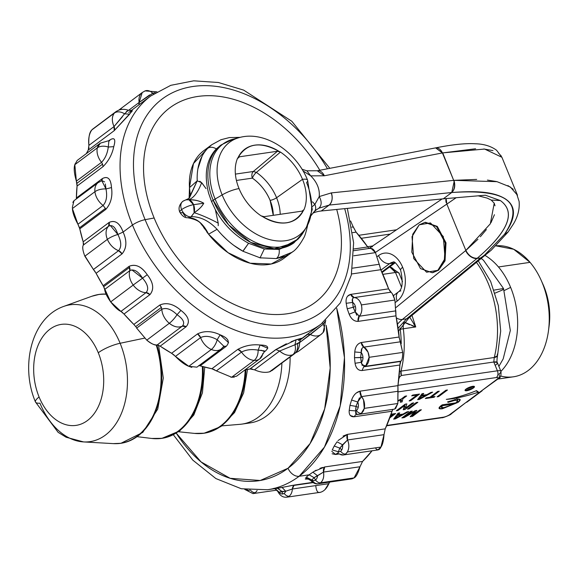 <?xml version="1.0" encoding="UTF-8"?>
<svg xmlns="http://www.w3.org/2000/svg" width="578" height="578" viewBox="0 0 578 578"><rect width="100%" height="100%" fill="white"/><g stroke="black" fill="none" stroke-linecap="round" stroke-linejoin="round"><path stroke-width="0.87" d="M301.47 338.267L296.081 339.77L275.735 349.632L249.797 369.024A142.34 98.202 -126.8 0 1 245 369.891L249.978 368.988L275.916 349.596L279.651 351.012L254.501 369.819L250.072 368.974M264.457 351.749L265.244 351.164L264.587 351.294A5.086 3.504 -126.8 0 1 265.056 351.186A5.086 3.504 -126.8 0 1 265.244 351.164L264.457 351.749M267.816 348.202L260.122 345.015C252.189 344.185 244.747 345.637 237.811 349.372L211.873 368.757A142.34 98.202 -126.8 0 1 200.205 365.787L226.143 346.395L224.56 346.244L222.848 347.53L224.56 346.244L223.679 346.533A5.086 3.504 -126.8 0 1 224.56 346.244A5.086 3.504 -126.8 0 1 226.143 346.395L200.205 365.787L198.76 365.534L211.873 368.757L237.811 349.372A5.086 3.504 -126.8 0 1 241.525 352.074A15.252 10.52 53.2 0 0 254.176 360.397L231.641 377.239L216.374 370.881L241.525 352.074C246.17 349.668 251.705 349.025 258.135 350.145A10.166 6.344 93.7 0 1 254.176 360.397A15.252 10.52 -126.8 0 1 241.525 352.074L216.374 370.881L211.873 368.757M228.592 342.725L220.124 334.814C211.945 330.919 204.417 330.609 197.531 333.889L171.594 353.274A142.34 98.202 -126.8 0 1 160.164 346.157L186.102 326.765C190.357 321.83 188.63 316.376 180.921 310.393C173.479 303.905 166.428 302.128 159.766 305.054L133.829 324.439A142.34 98.202 -126.8 0 1 124.003 314.035L149.94 294.643C154.355 289.303 153.445 282.656 147.224 274.709C141.437 266.4 135.375 263.611 129.06 266.342L103.122 285.727A142.34 98.202 -126.8 0 1 96.085 273.293L122.023 253.901C126.741 248.33 127.102 241.048 123.114 232.045L132.485 225.044L123.114 232.045C119.668 222.927 115.008 219.719 109.119 222.422A5.086 3.504 -126.8 0 1 108.534 226.236C112.378 224.343 115.484 227.089 117.869 234.487L123.114 232.053C127.109 240.853 126.748 248.143 122.023 253.901L118.562 250.686C121.698 247.059 121.474 241.655 117.869 234.487C121.445 241.618 121.676 247.023 118.562 250.686A15.252 10.52 -126.8 0 1 107.385 239.357A10.166 2.579 -22.3 0 1 117.869 234.487A10.166 2.579 157.7 0 0 107.385 239.357A15.252 10.52 -126.8 0 1 108.534 226.236A15.252 10.52 53.2 0 0 107.385 239.357L84.85 256.206C82.676 250.484 82.192 246.763 83.377 245.036L108.534 226.236L83.377 245.036L83.181 241.814L109.119 222.422C115.116 219.792 119.783 223 123.114 232.045M107.385 239.357C109.813 244.841 113.541 248.619 118.562 250.686L93.405 269.485L84.85 256.206L107.385 239.357M84.424 255.122L93.426 269.507L118.562 250.686A5.086 3.504 -126.8 0 1 122.023 253.901L96.085 273.293L93.405 269.485M94.359 270.569L95.283 271.898M83.507 243.157L83.586 244.292M82.762 247.377L82.82 248.88M123.114 232.053L117.869 234.487L110.282 225.463M108.534 226.236L109.119 222.422L83.181 241.814A142.34 98.202 -126.8 0 1 79.786 228.845L105.723 209.453C110.846 203.745 112.768 196.448 111.489 187.575C110.817 178.732 107.768 175.741 102.342 178.602L76.404 197.987A142.34 98.202 -126.8 0 1 77.069 186.051L103.007 166.666C108.599 161.038 112.183 154.362 113.758 146.639C115.932 139.139 114.538 136.972 109.56 140.151L108.881 140.656L109.56 140.151A5.086 3.504 -126.8 0 1 109.293 140.656L109.56 140.151C114.567 137.022 115.968 139.19 113.758 146.639L108.288 147.043A10.166 6.409 -166.1 0 0 97.357 147.845L74.822 164.687L77.185 160.46L100.319 143.163L97.357 147.845A15.252 10.52 -126.8 0 1 100.319 143.163L108.902 140.656L108.288 147.036C107.421 153.466 105.167 158.56 101.526 162.331A15.252 10.52 -126.8 0 1 97.357 147.845A10.166 6.409 13.9 0 1 108.288 147.036L113.758 146.639C112.255 154.225 108.671 160.894 103.007 166.666L102.588 164.109L76.932 183.284L76.375 181.131L101.526 162.331L102.588 164.109L101.526 162.331C105.167 158.589 107.421 153.495 108.288 147.043M132.246 111.041L114.191 130.686L88.253 150.078L86.346 153.611A142.34 98.202 -126.8 0 1 88.253 150.078L114.191 130.686L129.638 114.184L132.059 110.145M130.418 111.33L129.898 111.713M329.828 168.335L291.796 121.25L243.678 90.125L218.397 82.502L193.724 80.819L170.785 85.327L150.8 95.941A142.34 98.202 53.2 0 0 132.485 225.044A142.34 98.202 -126.8 0 1 150.8 95.941L131.517 110.355M149.601 94.951L139.146 102.443L152.787 93.275L153.589 93.954L152.787 93.275A10.166 7.239 -111.7 0 0 145.121 90.912A10.166 7.239 68.3 0 1 152.787 93.275L155.207 92.574M156.913 91.83L145.121 90.912A10.166 7.239 -111.7 0 0 143.929 91.584M152.787 93.275L151.776 93.73M139.146 102.443A15.252 10.52 -126.8 0 1 142.231 92.531L139.146 102.443L128.576 110.34L139.146 102.443A5.086 3.504 -126.8 0 1 138.85 104.871L139.146 102.443M118.757 110.16L142.231 92.531L145.121 90.912M122.457 116.698L114.047 126.56L124.545 113.815L129.638 114.184L124.552 113.815C128.764 109.878 129.328 109.22 126.242 111.821C129.299 109.242 128.735 109.907 124.552 113.815A10.166 7.261 -140.4 0 0 114.372 113.071A15.252 10.52 -126.8 0 1 115.636 111.872L114.372 113.071A10.166 7.261 39.6 0 1 124.552 113.815L123.663 114.957M114.047 126.56A15.252 10.52 -126.8 0 1 114.372 113.071C111.785 116.568 111.677 121.062 114.047 126.56L88.896 145.36C88.159 138.922 89.142 133.771 91.837 129.92L114.372 113.071L91.837 129.92C89.417 132.21 88.441 137.362 88.896 145.36L114.047 126.56A5.086 3.504 -126.8 0 1 114.191 130.686L114.047 126.56M72.308 207.581L73.97 200.703L98.137 182.634A15.252 10.52 -126.8 0 0 94.929 191.701L72.395 208.55C72.669 212.791 74.519 218.022 77.943 224.242L103.094 205.436A15.252 10.52 -126.8 0 1 94.929 191.701A10.166 4.783 -6.3 0 1 105.969 188.948A10.166 4.783 173.7 0 0 94.929 191.701A15.252 10.52 53.2 0 0 103.094 205.436L105.406 208.427L79.511 227.783L77.943 224.242L79.786 228.845L79.511 227.783L105.406 208.427L103.094 205.436C106.46 201.7 107.421 196.202 105.969 188.948C107.407 196.166 106.446 201.664 103.094 205.436L77.943 224.242L72.395 208.55L94.929 191.701M98.137 182.634L101.836 180.726L105.969 188.948L105.341 183.963M96.085 273.293L103.122 285.727L129.06 266.342A5.086 3.504 -126.8 0 1 129.566 267.347L103.672 286.702L103.122 285.727L103.672 286.702L129.566 267.347A5.086 3.504 -126.8 0 1 129.833 270.634L104.683 289.434L103.672 286.702L110.68 301.904L133.215 285.062A15.252 10.52 -126.8 0 1 129.833 270.634C133.973 268.77 138.214 271.277 142.556 278.155L133.215 285.062L142.556 278.155C147.852 284.347 149.016 289.166 146.053 292.62A15.252 10.52 -126.8 0 1 133.215 285.062A15.252 10.52 53.2 0 0 146.053 292.62L120.903 311.419C118.028 310.169 114.625 306.997 110.68 301.904L120.918 311.426L146.053 292.62C149.052 289.195 147.881 284.376 142.556 278.163L131.798 269.832M129.833 270.634A15.252 10.52 53.2 0 0 133.215 285.062L110.68 301.904C106.988 296.644 104.986 292.49 104.683 289.434L129.833 270.634L129.06 266.342C135.519 263.676 141.581 266.465 147.224 274.709C153.43 282.519 154.333 289.166 149.94 294.643L124.003 314.035L133.829 324.439L159.766 305.054A5.086 3.504 -126.8 0 1 161.37 307.438L135.714 326.613L133.829 324.439L135.714 326.613L161.37 307.438A5.086 3.504 -126.8 0 1 161.811 309.302L136.654 328.109L136.17 327.271M161.811 309.302C166.197 307.359 171.276 309.158 177.049 314.699A10.166 2.457 129.5 0 1 169.318 323.297A15.252 10.52 -126.8 0 1 161.811 309.302A15.252 10.52 53.2 0 0 169.318 323.297A10.166 2.457 -50.5 0 0 177.049 314.699C183.428 319.179 185.17 323.008 182.265 326.173A15.252 10.52 -126.8 0 1 169.318 323.297C174 326.946 178.32 327.899 182.265 326.173L157.115 344.972C155.063 345.536 151.624 343.924 146.783 340.146L169.318 323.297L146.783 340.146L136.654 328.109L161.811 309.302L161.37 307.438L159.766 305.054C166.594 302.171 173.653 303.949 180.921 310.393L177.049 314.699C171.24 309.122 166.153 307.323 161.811 309.302M221.15 349.047L196.917 367.167L188.789 366.308L175.445 356.395L200.595 337.588A15.252 10.52 53.2 0 0 211.324 349.466L188.789 366.308L211.324 349.466A15.252 10.52 -126.8 0 1 200.595 337.588C205.161 335.457 210.695 336.158 217.191 339.698A10.166 4.682 113.6 0 1 211.324 349.466A10.166 4.682 -66.4 0 0 217.191 339.698L223.867 346.28L221.15 349.047A15.252 10.52 -126.8 0 1 211.324 349.466A15.252 10.52 53.2 0 0 221.15 349.047A15.252 10.52 53.2 0 0 222.826 347.306M230.766 377.159L231.641 377.239L254.176 360.397A15.252 10.52 53.2 0 0 259.717 358.887A15.252 10.52 -126.8 0 1 254.176 360.397A10.166 6.344 -86.3 0 0 258.135 350.145L260.086 350.232M261.372 350.275L264.493 351.597L259.717 358.887A15.252 10.52 53.2 0 0 262.838 353.469M297.648 343.462L299.549 342.335C299.758 347.046 298.038 350.875 294.39 353.83A15.252 10.52 -126.8 0 1 292.699 354.776A15.252 10.52 53.2 0 0 294.39 353.83L270.164 371.618C265.656 373.02 260.432 372.413 254.501 369.819L279.651 351.012L294.953 344.77A10.166 7.239 68.3 0 1 292.699 354.776A15.252 10.52 -126.8 0 1 279.651 351.012C284.217 354.914 288.567 356.171 292.699 354.776A10.166 7.239 -111.7 0 0 294.953 344.77L296.117 344.264M294.39 353.83A15.252 10.52 53.2 0 0 297.482 343.917C300.842 341.677 299.996 341.966 294.953 344.77L279.651 351.012L275.916 349.596L249.797 369.024L275.735 349.632L286.356 343.787M269.464 371.864L292.699 354.776L271.862 370.671M323.189 324.236L310.379 334.539A15.252 10.52 53.2 0 0 320.992 334.489A15.252 10.52 -126.8 0 1 310.379 334.539L307.547 334.185L299.924 340.131L308.023 334.077L310.379 334.539L299.556 342.624L323.189 324.236A10.166 7.261 39.6 0 1 323.16 332.429A10.166 7.261 -140.4 0 0 323.189 324.236L323.81 323.427M324.894 321.578L323.268 324.15M322.257 333.282A10.166 7.261 -140.4 0 0 323.16 332.429L320.992 334.489A15.252 10.52 53.2 0 0 322.257 333.282M320.992 334.489L298.393 351.381L295.539 352.862M251.213 368.952L252.767 369.212M213.253 369.169L214.835 369.906M259.717 358.887L236.546 376.213L231.641 377.239L234.271 377.123M172.887 354.112L174.289 355.232M175.293 356.229L175.445 356.395C180.35 361.46 184.801 364.761 188.789 366.308L191.802 367.384M136.654 328.109L146.783 340.146C150.591 343.462 154.037 345.073 157.115 344.972L182.265 326.173C185.206 323.023 183.472 319.201 177.049 314.699L180.921 310.393C188.594 316.267 190.321 321.722 186.102 326.765L182.265 326.173A5.086 3.504 -126.8 0 1 186.102 326.765L160.164 346.157L157.115 344.972M157.917 345.015L158.943 345.427M121.857 311.997L122.926 312.908M73.984 200.689L72.828 202.365M75.039 163.914L74.822 164.687C73.673 168.176 74.194 173.66 76.375 181.131L77.069 186.051L76.932 183.284L102.588 164.109L103.007 166.666L77.069 186.051L76.404 197.987L102.342 178.602A5.086 3.504 -126.8 0 1 101.533 180.827L102.342 178.602C107.84 175.806 110.889 178.797 111.489 187.575L105.969 188.948L111.489 187.575C112.811 196.296 110.889 203.593 105.723 209.453L105.406 208.427L105.723 209.453L79.786 228.845L83.181 241.814M92.299 129.407L115.636 111.872C119.574 109.17 123.8 108.628 128.316 110.254L128.258 110.297M88.954 147.289L88.73 148.835M121.394 108.426L119.155 109.806M128.316 110.254C131.358 110.485 132.665 110.42 132.232 110.051L129.783 111.807A5.086 3.504 -126.8 0 1 128.605 112.284M88.253 150.078L88.896 145.36M109.329 140.837L109.82 140.57L108.881 140.656M76.332 198.933L76.404 197.994M104.64 181.911L101.995 180.683M147.224 274.709L142.556 278.155L147.224 274.709M149.94 294.643L146.053 292.62A5.086 3.504 -126.8 0 1 149.94 294.643M124.003 314.035L120.903 311.419M175.445 356.395L171.594 353.274L197.531 333.889A5.086 3.504 -126.8 0 1 200.595 337.588L175.445 356.395M217.191 339.698C210.652 336.136 205.118 335.435 200.595 337.588L197.531 333.889C204.59 330.616 212.126 330.927 220.124 334.814L217.191 339.698L220.124 334.814C228.368 338.022 230.369 341.88 226.143 346.395M223.802 346.366L223.383 346.721M258.135 350.145C251.661 349.018 246.127 349.661 241.525 352.074L237.811 349.372C244.928 345.601 252.369 344.148 260.122 345.015L258.142 350.145L260.122 345.015C267.939 345.16 269.644 347.212 265.244 351.164M264.327 350.918L258.612 350.174M291.059 341.779L296.081 339.77L294.953 344.77L296.081 339.77L300.574 339.033M299.541 342.335L300.741 338.853L298.515 340.608A5.086 3.504 -126.8 0 1 298.689 340.493M306.73 334.64L307.25 334.25M322.669 322.856L323.196 324.236L322.669 322.856M160.164 346.157L171.594 353.274M97.357 147.845A15.252 10.52 53.2 0 0 101.526 162.331L76.375 181.131L74.822 164.687L97.357 147.845M327.473 168.79A133.056 91.794 53.2 0 0 183.927 88.398A133.056 91.794 53.2 0 0 145.107 219.669A10.166 2.579 157.7 0 0 132.485 225.044A10.166 2.579 -22.3 0 1 145.107 219.669A133.056 91.794 53.2 0 0 283.646 325.335A133.056 91.794 53.2 0 0 344.676 208.658A133.056 91.794 -126.8 0 1 283.646 325.335A133.056 91.794 -126.8 0 1 145.107 219.669A133.056 91.794 -126.8 0 1 183.927 88.398A133.056 91.794 -126.8 0 1 327.473 168.79M347.356 208.391L353.635 242.825L351.323 275.077L340.341 302.879L321.238 323.947A142.34 98.202 -126.8 0 1 132.485 225.044M154.153 217.993L145.107 219.669L154.153 217.993A121.438 83.781 53.2 0 0 279.962 314.468A121.438 83.781 53.2 0 0 336.714 209.446A121.438 83.781 -126.8 0 1 279.962 314.468A121.438 83.781 -126.8 0 1 154.153 217.993A121.438 83.781 -126.8 0 1 189.064 98.339A121.438 83.781 -126.8 0 1 319.829 170.264A121.438 83.781 53.2 0 0 189.064 98.339A121.438 83.781 53.2 0 0 154.153 217.993M306.571 226.923L303.255 232.472L294.094 242.695L292.728 243.714L279.145 249.378L264.298 248.995L248.576 243.273C234.502 235.492 223.44 224.322 215.384 209.756L211.526 201.556L213.195 200.306L228.642 224.885L250.686 242.384L274.297 248.807L294.094 242.695A61.001 42.086 -126.8 0 1 213.195 200.306L211.526 201.556L208.622 193.262C203.824 174.253 206.397 159.463 216.331 148.886L221.049 144.977A61.001 42.086 53.2 0 0 213.195 200.306A10.166 2.579 -22.3 0 1 215.11 199.049A60.611 41.811 53.2 0 0 259.161 243.93A60.611 41.811 53.2 0 0 303.255 232.472A60.611 41.811 -126.8 0 1 259.161 243.93A60.611 41.811 -126.8 0 1 215.11 199.049A10.166 2.579 157.7 0 0 213.195 200.306A61.001 42.086 -126.8 0 1 221.049 144.977L233.44 139.081A60.611 41.811 53.2 0 0 215.11 199.049L222.147 194.909A58.046 40.048 53.2 0 0 264.341 237.89A58.046 40.048 53.2 0 0 306.571 226.923A58.046 40.048 53.2 0 0 306.593 182.59A15.252 3.873 157.7 0 0 307.604 180.184A15.252 3.873 157.7 0 0 302.511 179.332A15.252 3.873 -22.3 0 1 307.604 180.184L312.236 209.518L306.571 226.923A58.046 40.048 -126.8 0 1 264.341 237.89A58.046 40.048 -126.8 0 1 222.147 194.909L215.11 199.049A60.611 41.811 -126.8 0 1 233.44 139.081A60.611 41.811 -126.8 0 1 236.684 138.424A60.611 41.811 53.2 0 0 233.44 139.081L239.704 137.47A58.046 40.048 53.2 0 0 222.147 194.909A15.252 3.873 -22.3 0 1 239.039 188.587A43.625 30.099 -126.8 0 1 237.515 158.35L238.201 157.382M303.363 210.536L304.042 209.576L302.034 211.136L264.081 216.671L302.034 211.136L303.363 210.536C294.758 224.813 281.118 226.8 262.434 216.504L264.081 216.671L261.09 215.84A43.625 30.099 -126.8 0 1 239.039 188.587A43.625 30.099 53.2 0 0 261.09 215.84L262.434 216.504A43.386 29.933 53.2 0 0 303.363 210.536L303.053 210.768M252.391 178.125L236.424 180.452L252.391 178.125C260.324 183.811 266.227 191.231 270.107 200.378L273.278 215.334A36.349 25.078 53.2 0 0 270.107 200.378A5.086 1.293 157.7 0 0 276.587 197.748A41.428 28.582 -126.8 0 1 280.2 214.322A41.428 28.582 53.2 0 0 276.587 197.748A5.086 1.293 -22.3 0 1 270.107 200.378A36.349 25.078 53.2 0 0 252.391 178.125A5.086 3.446 81.7 0 1 253.323 171.493A5.086 3.446 -98.3 0 0 252.391 178.125A5.086 1.59 125 0 1 256.401 172.388A5.086 1.59 -55 0 0 252.391 178.125M235.398 174.108L253.323 171.493L235.398 174.108M238.187 157.389L239.523 156.782L237.385 158.654L239.523 156.782L238.187 157.389C246.792 143.113 260.44 141.119 279.123 151.422L277.469 151.248L239.523 156.782L277.469 151.248L253.323 171.493L256.401 172.388A41.428 28.582 -126.8 0 1 276.587 197.748L302.511 179.332A43.625 30.099 -126.8 0 1 304.042 209.576A43.625 30.099 53.2 0 0 302.511 179.332A43.625 30.099 53.2 0 0 280.46 152.086L279.123 151.422A43.386 29.933 53.2 0 0 238.187 157.389L237.515 158.35A43.625 30.099 53.2 0 0 239.039 188.587A15.252 3.873 157.7 0 0 222.147 194.909A58.046 40.048 -126.8 0 1 239.704 137.47C265.439 130.505 296.456 152.014 307.604 180.184M280.46 152.086L256.401 172.388L253.323 171.493L277.469 151.248L280.46 152.086A43.625 30.099 -126.8 0 1 302.511 179.332L276.587 197.748A41.428 28.582 53.2 0 0 256.401 172.388L280.46 152.086M193.572 204.699L188.854 199.764C194.381 199.598 199.345 200.747 203.745 203.218L193.572 204.699L203.745 203.218C199.974 200.92 195.01 199.771 188.854 199.764A9.147 6.206 81.7 0 1 193.572 204.699A9.147 6.206 81.7 0 1 194.165 212.711L193.572 204.699A9.147 2.319 157.7 0 0 181.608 209.641A9.147 2.319 -22.3 0 1 193.572 204.699M203.745 203.225C201.838 206.714 198.644 209.879 194.165 212.711L191.282 216.649A9.147 5.946 88.6 0 1 190.964 216.909A9.147 6.315 -126.8 0 1 181.608 209.641A9.147 6.315 -126.8 0 1 182.785 201.339A9.147 6.315 53.2 0 0 181.608 209.641A9.147 6.315 53.2 0 0 190.964 216.909L194.165 212.711C199.005 209.511 202.199 206.346 203.745 203.225M184.613 200.378L184.274 200.609A9.147 6.315 53.2 0 0 182.785 201.339L185.87 199.836L188.854 199.764L185.769 199.865M185.856 199.836L188.768 198.514L197.206 180.842L201.643 182.684C198.146 192.026 193.883 197.719 188.854 199.764C193.883 197.719 198.146 192.026 201.643 182.684L206.028 188.623L202.141 183.212M190.213 194.035L189.476 187.64L189.129 198.276L189.476 187.64L197.206 180.842C196.672 167.215 200.169 156.371 207.704 148.293C210.103 146.733 212.979 146.928 216.331 148.886C206.397 159.463 203.824 174.253 208.615 193.262L211.526 201.556L215.377 209.749L218.231 223.144C208.896 218.238 200.869 214.763 194.165 212.711C200.869 214.763 208.896 218.238 218.231 223.144L218.209 225.702L218.231 223.144L215.377 209.749C223.44 224.322 234.502 235.492 248.576 243.273L242.861 251.199C233.237 245.86 224.647 238.562 217.082 229.307C209.077 220.847 200.479 216.627 191.289 216.649C200.479 216.627 209.077 220.847 217.082 229.307L208.579 234.213C203.521 223.982 197.076 218.47 189.244 217.689L190.964 216.909L188.06 217.812C187.041 217.444 184.115 218.881 179.801 212.14A9.147 2.319 -22.3 0 1 181.608 209.641A9.147 2.319 157.7 0 0 179.801 212.14A9.147 2.319 157.7 0 0 182.959 212.632A9.147 6.206 -98.3 0 0 185.704 216.504M197.134 177.323L197.206 180.842L189.302 198.16M190.372 194.959L190.205 193.97C190.393 194.822 189.924 196.412 188.796 198.745M189.244 217.689C197.076 218.47 203.521 223.982 208.579 234.213L201.231 223.534M188.067 217.812C195.162 219.235 199.518 221.302 201.137 224.018L202.885 226.215M207.979 148.011L193.464 163.56L189.476 187.64L189.757 190.877M190.119 193.435L190.213 194.064M203.485 227.147L204.706 228.96M206.729 231.807L208.579 234.213L228.064 252.709L250.166 263.214L271.234 264.002L287.786 254.941M302.041 169.275L306.882 170.799L317.293 170.756L435.4 147.917A9.147 6.264 79.1 0 1 442.423 152.939L324.316 175.777A9.147 6.264 -100.9 0 0 317.293 170.756L324.316 175.777L310.74 175.871L302.995 170.864L310.74 175.871L306.896 170.799L310.74 175.871C317.062 182.258 319.894 189.165 319.237 196.578L314.902 204.359C316.245 207.719 315.891 210.276 313.84 212.018C315.891 210.276 316.245 207.719 314.902 204.359L312.496 201.845L314.902 204.359L312.474 206.454L314.902 204.359L319.229 196.578C321.895 201.455 321.787 205.327 318.904 208.203L316.354 209.821L318.904 208.203L329.178 205.074L321.238 210.992A50.835 34.983 53.3 0 0 312.886 213.159A50.835 34.983 -126.7 0 1 321.238 210.992L443.312 198.818L485.347 195.212L500.346 200.559L491.242 200.082L500.346 200.559C516.197 212.097 508.495 231.33 477.233 258.258C472.515 258.38 468.722 255.772 465.861 250.433L446.852 204.092L456.093 197.748L446.852 204.092L446.18 198.716M305.878 228.115L307.778 224.351M298.371 238.902L279.145 249.385L292.743 243.706M201.643 182.691L199.807 181.232M242.991 251.271L248.576 243.273L264.298 248.995L260.093 257.817L242.991 251.271L233.83 245.397M278.921 249.414L279.145 249.385C279.622 253.511 278.704 256.574 276.385 258.583L260.093 257.817L264.298 248.995L278.921 249.414M290.264 253.496L292.042 252.261L276.385 258.583C278.704 256.574 279.622 253.511 279.145 249.385L298.414 238.859M292.93 251.575L284.029 258.236A67.099 46.175 -126.7 0 1 208.579 234.213L217.082 229.307M222.082 234.993L226.749 239.567M259.377 257.658L260.989 258.012M276.385 258.583L284.607 256.408M255.245 492.651A10.166 6.893 81.7 0 1 252.983 493.612L255.245 492.651A5.086 3.504 -126.8 0 1 250.556 490.18A5.086 3.504 53.2 0 0 255.245 492.651A10.166 6.893 -98.3 0 0 257.109 490.484A10.166 6.893 81.7 0 1 255.245 492.651M246.3 489.667A6.401 4.335 -98.3 0 0 247.362 490.245A6.401 4.335 -98.3 0 0 249.804 490.108A6.401 4.335 81.7 0 1 247.362 490.245A6.401 4.335 81.7 0 1 246.3 489.667M247.312 489.812L247.362 490.245L247.312 489.812M289.144 496.213A10.166 6.893 81.7 0 1 286.898 497.174A10.166 6.893 81.7 0 1 286.876 497.181L289.144 496.213A5.086 3.504 -126.8 0 1 284.188 493.366A5.086 3.504 53.2 0 0 289.144 496.213A10.166 6.893 -98.3 0 0 292.367 489.002A10.166 6.893 81.7 0 1 289.144 496.213M278.155 491.791L279.16 492.21A6.401 4.335 -98.3 0 0 282.779 493.966A6.401 4.335 -98.3 0 0 284.188 493.366A6.401 4.335 81.7 0 1 282.779 493.966A6.401 4.335 81.7 0 1 279.16 492.21L280.821 491.697M274.427 488.627L277.751 488.237L281.876 491.437L282.779 493.966L281.876 491.437L285.727 491.213A6.401 4.335 81.7 0 1 284.188 493.366A6.401 4.335 -98.3 0 0 285.727 491.213L292.367 489.002L328.846 483.685C326.772 488.417 323.976 491.286 320.472 492.275L320.371 492.29M320.515 482.796A10.166 6.893 81.7 0 1 318.254 483.757A10.166 6.893 -98.3 0 0 320.515 482.796A5.086 3.504 -126.8 0 1 315.566 479.95A5.086 3.504 53.2 0 0 320.515 482.796C323.225 480.448 324.222 476.879 323.499 472.074A10.166 6.893 81.7 0 1 320.515 482.796L354.09 477.905L320.515 482.796M354.09 477.905C356.171 476.922 358.136 473.209 359.986 466.757L362.55 461.439L324.713 466.959L362.55 461.439L359.986 466.757L323.499 472.074A5.086 3.446 81.7 0 1 324.713 466.959L323.499 472.074L317.568 475.781L312.908 472.168L309.129 474.82L299.158 476.272L324.453 447.119L340.196 405.879L344.459 357.616L336.714 308.284A142.34 96.497 81.7 0 1 299.158 476.272A10.166 7.015 -126.8 0 1 288.032 468.252L260.23 480.491L230.138 478.309L201.079 461.938L176.276 433.197A132.167 89.604 -98.3 0 0 288.032 468.252A132.167 89.604 -98.3 0 0 326.1 325.255L330.19 368.056L324.655 408.935L310.09 443.557L288.032 468.252A10.166 7.015 53.2 0 0 299.158 476.272L309.129 474.82L312.908 472.168L317.568 475.781A6.401 4.335 81.7 0 1 315.566 479.95A6.401 4.335 -98.3 0 0 317.568 475.781L314.085 477.666L309.129 474.82L306.297 477.11L311.889 480.029L306.297 477.11L309.129 474.82L314.085 477.666L315.566 479.95L314.085 477.666L323.499 472.074L359.986 466.757L354.09 477.905L352.067 478.83L318.254 483.757A10.166 6.893 -98.3 0 1 312.207 480.52C310.35 480.701 310.241 480.542 311.889 480.029A6.401 4.335 -98.3 0 0 315.566 479.95A6.401 4.335 81.7 0 1 311.889 480.029L313.211 478.49M345.593 454.019A10.166 6.893 81.7 0 1 343.332 454.98A10.166 6.893 -98.3 0 0 345.593 454.019A5.086 3.504 -126.8 0 1 340.637 451.165A5.086 3.504 53.2 0 0 345.593 454.019L347.385 451.96A10.166 6.893 81.7 0 1 345.593 454.019M339.358 453.882A10.166 6.893 -98.3 0 0 343.332 454.98L337.942 453.737L338.477 451.786A6.401 4.335 -98.3 0 0 340.637 451.165A6.401 4.335 81.7 0 1 338.477 451.786L339.243 449.402M341.764 449.872A6.401 4.335 81.7 0 1 340.637 451.165A6.401 4.335 -98.3 0 0 341.764 449.872L339.828 448.123L341.764 449.872A6.401 4.335 -98.3 0 0 342.581 444.8A6.401 4.335 81.7 0 1 341.764 449.872M343.065 436.087L347.4 434.367L347.53 439.981L384.009 434.656L380.953 447.061L347.385 451.96C349.264 448.311 349.314 444.316 347.53 439.981L342.581 444.8L337.046 441.816L334.207 446.035L337.046 441.816L342.581 444.8L339.828 448.123L334.207 446.035L332.271 449.944L338.477 451.786L332.271 449.944L334.207 446.035L339.828 448.123L347.53 439.981A10.166 6.893 81.7 0 1 347.385 451.96L380.953 447.061L377.846 449.944L343.332 454.98M361.344 413.342A10.166 6.893 81.7 0 1 359.083 414.303A10.166 6.893 -98.3 0 0 361.344 413.342A5.086 3.504 -126.8 0 1 356.388 410.488A5.086 3.504 53.2 0 0 361.344 413.342L364.263 408.379A10.166 6.893 81.7 0 1 361.344 413.342M357.486 414.267A10.166 6.893 -98.3 0 0 359.083 414.303L356.677 414.26L355.716 410.886A6.401 4.335 -98.3 0 0 356.388 410.488A6.401 4.335 81.7 0 1 355.716 410.886L355.788 407.952M358.223 407.367A6.401 4.335 81.7 0 1 356.388 410.488A6.401 4.335 -98.3 0 0 358.223 407.367L355.99 406.37L358.223 407.367A6.401 4.335 -98.3 0 0 357.753 401.999A6.401 4.335 81.7 0 1 358.223 407.367M359.473 397.801L357.753 401.999L351.583 400.063L349.957 405.359L351.583 400.063L357.753 401.999L355.99 406.37L349.957 405.359L349.206 410.409L355.716 410.886L349.206 410.409L349.957 405.359L355.99 406.37L357.753 401.999L361.539 396.587A10.166 6.893 81.7 0 1 363.511 399.839A10.166 6.893 81.7 0 1 364.263 408.379L397.83 403.487L394.637 409.116M363.873 366.474L364.4 366.452L363.67 366.842L362.052 370.527L363.67 366.842L400.59 361.46L364.4 366.452L400.879 361.134L364.4 366.452A10.166 6.893 -98.3 0 0 365.867 365.679L369.111 357.312L402.678 352.421C402.671 357.399 402.071 360.304 400.879 361.134L399.889 365.007L362.052 370.527C358.216 370.614 355.889 368.193 355.073 363.273L354.48 357.703L362.955 357.565L360.636 357.45L361.25 352.544C360.968 349.546 361.835 347.746 363.858 347.132A10.166 6.893 81.7 0 1 368.034 352.183A10.166 6.893 81.7 0 1 369.111 357.312A10.166 6.893 81.7 0 1 365.867 365.679A10.166 6.893 81.7 0 1 364.4 366.452L361.553 363.67A5.086 3.504 53.2 0 0 365.867 365.679A5.086 3.504 -126.8 0 1 361.553 363.67L360.838 359.148M362.955 357.565A6.401 4.335 81.7 0 1 361.525 362.254A6.401 4.335 -98.3 0 0 362.955 357.565A6.401 4.335 -98.3 0 0 361.25 352.544A6.401 4.335 81.7 0 1 362.955 357.565M358.606 316.217L359.278 316.217L358.129 321.375A5.086 3.446 81.7 0 1 359.278 316.217L395.757 310.892L359.278 316.217C361.741 313.399 362.435 309.635 361.344 304.924A10.166 6.893 81.7 0 1 359.278 316.217L355.21 311.773A6.401 4.335 -98.3 0 0 355.383 306.47A6.401 4.335 -98.3 0 0 352.659 302.402C351.735 299.78 352.248 298.169 354.191 297.576A10.166 6.893 81.7 0 1 361.344 304.924L394.911 300.025L395.966 315.855L358.129 321.375C354.17 321.44 351.186 319.056 349.163 314.208L347.234 308.796L353.201 307.258L352.659 302.402A6.401 4.335 81.7 0 1 355.383 306.47L353.201 307.258L355.383 306.47A6.401 4.335 81.7 0 1 355.21 311.773L353.794 308.862M246.055 423.255A73.709 49.975 -98.3 0 0 290.098 357.045A73.709 49.975 81.7 0 1 250.158 422.908L242.023 424.093A73.709 49.975 -98.3 0 0 281.898 363.172A73.709 49.975 81.7 0 1 239.986 424.324L221.93 425.856M216.331 148.886C212.979 146.928 210.103 146.733 207.704 148.293L211.7 144.767L203.817 150.641A67.099 46.175 -126.7 0 0 189.476 187.64L197.206 180.842M331.093 192.922L331.953 195.089M293.978 485.397L313.03 482.623L293.978 485.397L292.367 489.002A5.086 3.446 81.7 0 1 293.978 485.397A5.086 3.446 81.7 0 1 294.766 484.993L293.978 485.397M325.017 489.58L329.691 482.095L328.846 483.685L292.367 489.002L285.727 491.213L279.16 492.21L277.895 491.56C280.012 495.714 283.003 497.586 286.876 497.181L320.443 492.283M350.593 220.948L353.223 226.93L351.792 227.14L353.223 226.93L356.084 232.139L352.638 232.638L356.084 232.139L353.107 226.562M353.873 250.671L370.859 248.193L375.469 252.629L353.772 255.794L375.469 252.629L379.204 264.283L352.602 268.163L379.204 264.283L380.75 269.709L351.561 273.965L380.75 269.709L379.182 263.98M361.344 304.924C359.906 300.365 357.522 297.916 354.191 297.576L390.677 292.251C392.05 292.67 393.459 295.264 394.911 300.025L361.344 304.924M369.111 357.312L368.034 352.183L363.858 347.132L400.337 341.808L402.678 352.421L369.111 357.312M355.549 414.729L357.919 414.383L355.549 414.729L354.213 416.76L355.549 414.729M364.263 408.379L363.511 399.839L361.539 396.587L398.018 391.263L397.83 403.487L364.263 408.379M336.237 453.809L337.718 453.593L336.237 453.809L335.565 454.496L336.237 453.809M275.236 488.605L279.16 492.21L275.236 488.605M281.876 491.437L277.433 488.28L282.071 487.471L285.727 491.213L282.071 487.471L284.376 486.994M289.072 486.026L292.728 485.325M294.766 484.993L312.676 482.384L294.766 484.993L277.751 488.237M305.502 477.861L308.349 479.191A5.086 3.446 81.7 0 1 308.565 479.083L305.242 479.097M314.085 477.666L311.889 480.029L310.726 480.549L308.125 478.996L309.179 478.902M299.158 476.272A142.34 96.497 81.7 0 1 267.455 489.739L241.315 488.75L215.876 478.562L192.799 460.131L173.349 434.779M312.908 472.168L316.123 470.189M319.923 468.361L322.466 467.465M331.786 451.317L335.565 454.496L338.498 454.07L335.565 454.496L332.133 453.766M339.828 448.123L337.725 453.499M375.837 448.557C377.788 450.645 379.493 450.146 380.953 447.061C382.557 444.93 383.575 440.797 384.009 434.656L385.237 428.847L384.009 434.656L347.53 439.981A5.086 3.446 81.7 0 1 347.4 434.367L385.237 428.847L347.4 434.367L338.014 440.559M349.206 410.409C348.852 414.86 350.521 416.969 354.213 416.76L392.05 411.24L393.004 409.267L392.05 411.24L354.213 416.76L350.347 415.546M355.99 406.37L355.622 413.573M356.164 393.062L360.094 391.154L361.539 396.587L360.556 396.927M395.576 408.61L397.83 403.487L397.931 385.634L398.018 391.263L361.539 396.587A5.086 3.446 81.7 0 1 360.094 391.154L397.931 385.634L360.094 391.154C356.221 392.144 353.389 395.114 351.583 400.063M360.636 357.45L354.48 357.703L354.755 351.959L361.25 352.544L360.636 357.45L361.525 362.254L355.073 363.273L361.525 362.254L362.262 365.578M361.958 348.44L361.25 352.544L354.755 351.959C355.282 346.742 357.45 343.599 361.264 342.537L363.858 347.132L363.042 347.4M402.678 352.421L399.102 337.017L400.337 341.808L363.858 347.132A5.086 3.446 81.7 0 1 361.264 342.537L399.102 337.017L361.264 342.537C357.493 343.534 355.326 346.67 354.755 351.959L354.48 357.703L355.073 363.273C355.932 368.251 358.259 370.671 362.052 370.527L399.889 365.007A142.34 96.497 81.7 0 1 397.931 385.634L399.889 365.007M353.201 307.258L347.234 308.796L346.186 303.305L352.659 302.402L353.201 307.258L355.21 311.773L349.163 314.208L355.21 311.773L356.872 315.321M347.58 296.182L350.767 294.375L354.191 297.576L353.476 297.793M352.493 298.819L352.659 302.402L346.186 303.305L347.234 308.796L349.163 314.208C351.243 319.107 354.235 321.498 358.129 321.375L395.966 315.855L395.807 310.697M391.516 292.779L388.604 288.856L390.677 292.251L354.191 297.576A5.086 3.446 81.7 0 1 350.767 294.375L388.604 288.856L350.767 294.375C347.096 295.322 345.572 298.299 346.186 303.305M367.709 246.958L356.084 232.139A142.34 96.497 81.7 0 1 367.709 246.958L353.859 248.981L367.709 246.958L369.039 248.461L367.724 246.987M419.202 224.82L430.48 222.92L443.312 236.546L445.046 258.453L437.857 270.316L426.578 272.216L413.74 258.59L412.013 236.684L419.202 224.82L412.743 234.234L411.796 252.167L420.509 268.597L432.178 272.722L437.857 270.316L444.316 260.902L445.255 242.97L436.549 226.54L424.881 222.414L419.202 224.82M313.84 212.018L311.195 215.478M208.961 147.05L207.025 149.023M202.134 156.038L197.849 168.993M315.783 485.657C316.282 491.105 317.842 493.309 320.472 492.275M375.469 252.629C373.836 249.356 372.073 248.005 370.202 248.576M394.911 300.025L392.411 293.92M399.962 363.952L400.279 362.211M400.59 361.46L400.973 361.077M380.75 269.709A142.34 96.497 81.7 0 1 388.604 288.856L380.75 269.709M395.966 315.855A142.34 96.497 81.7 0 1 399.102 337.017L395.966 315.855M392.05 411.24A142.34 96.497 81.7 0 1 385.237 428.847L392.057 411.24M372.044 450.789A142.34 96.497 81.7 0 1 362.55 461.439L372.044 450.789M324.713 466.959L313.854 471.54M477.912 239.299L465.861 250.433L490.325 223.794L494.226 203.203L495.006 205.782M494.428 214.72L490.975 222.696M486.373 229.589L480.347 236.734M425.249 222.364L437.315 226.453L445.999 242.868L445.031 260.851L438.594 270.208L432.922 272.614L438.594 270.208L445.046 260.815L445.978 242.774L437.25 226.395L425.524 222.32M331.339 192.893C332.885 198.102 332.162 202.163 329.178 205.074L318.904 208.203C321.787 205.327 321.895 201.455 319.229 196.578L331.339 192.893L453.672 180.365A9.147 6.105 84.2 0 1 451.505 192.546L329.178 205.074A9.147 6.105 -95.8 0 0 331.339 192.893L319.229 196.578C319.88 189.165 317.047 182.258 310.74 175.871L324.316 175.777L442.423 152.939L453.672 180.365L331.339 192.893M389.651 263.604L380.938 270.107L389.651 263.604A10.166 6.994 -126.7 0 1 378.539 255.577A10.166 6.994 53.3 0 0 389.651 263.604L393.777 263.012L381.812 271.978L393.777 263.012L389.651 263.604A15.252 10.368 81.8 0 1 393.069 262.159A15.252 10.368 -98.2 0 0 389.651 263.604M377.311 256.495L378.539 255.577A25.418 17.275 81.8 0 1 402.656 267.296A10.166 2.579 157.7 0 0 400.626 270.092A10.166 2.579 -22.3 0 1 402.656 267.296A25.418 17.275 81.8 0 1 397.202 301.066A10.166 6.994 -126.7 0 1 398.502 291.854A10.166 6.994 53.3 0 0 397.202 301.066L395.46 302.366L397.202 301.066A25.418 17.275 -98.2 0 0 402.656 267.296A25.418 17.275 -98.2 0 0 378.539 255.577L377.311 256.495M446.657 204.215L375.375 252.463L446.852 204.092L445.992 198.594M445.963 198.789A10.166 7.081 55.9 0 0 446.151 202.575M369.342 248.417A10.166 7.081 -124.1 0 1 370.332 247.536A10.166 7.081 55.9 0 0 369.342 248.417M400.85 290.9A10.166 6.994 53.3 0 0 398.502 291.854C402.512 289.202 403.22 281.948 400.626 270.092C396.638 263.554 394.117 260.909 393.069 262.159L393.069 262.159M476.684 179.411L453.932 180.343C455.5 185.567 454.763 189.627 451.729 192.525L443.312 198.818L321.238 210.992L329.178 205.074L451.505 192.546M477.233 258.258L477.233 258.258C508.568 231.316 516.277 212.083 500.346 200.559L485.347 195.212L443.312 198.818L451.729 192.525L454.229 181.239M470.644 256.264L471.438 256.791M465.673 250.592L465.673 250.592A10.166 6.9 50.7 0 0 476.995 258.46C472.277 258.576 468.505 255.953 465.673 250.592L396.075 307.474L465.673 250.592M402.346 319.468A10.166 6.9 -129.3 0 1 396.356 317.857A10.166 6.9 50.7 0 0 402.346 319.468L476.995 258.46L402.346 319.468A66.087 44.925 -98.2 0 0 397.462 324.2A66.087 44.925 81.8 0 1 402.346 319.468L406.522 318.868L402.346 319.468M446.852 204.092L465.861 250.433M372.507 246.705A10.166 7.081 55.9 0 0 370.332 247.536L442.127 198.933M475.586 148.763L442.423 152.939L435.624 147.874L442.705 152.881L484.602 149.052L501.906 157.274L496.545 150.215C490.845 146.097 483.743 143.951 475.224 143.778C465.731 143.156 452.516 144.522 435.574 147.881L435.494 147.896M489.783 251.343L480.679 257.925L484.154 255.476L504.319 234.487L484.154 255.476L491.206 250.238L508.141 231.966L504.319 234.487L504.854 233.758C525.062 202.495 507.354 188.753 451.729 192.525C478.49 190.538 494.038 191.997 505.215 198.803C516.313 206.05 516.19 217.704 504.861 233.758L504.319 234.487L508.141 231.966L513.394 224.054C517.866 216.613 519.774 209.077 519.102 201.433L516.429 193.153M453.932 180.343L497.029 181.68L510.345 187.019L517.483 195.248L501.906 157.274M394.579 262.477L393.777 263.012A10.166 7.03 53.1 0 0 394.991 262.694L393.777 263.012M501.256 156.009L498.662 153.293M493.012 150.605L483.779 148.98M480.679 257.925L476.995 258.46L480.679 257.925L406.522 318.868L480.679 257.925M389.702 266.877L395.504 272.498L382.874 274.34L395.504 272.498A10.166 6.893 -98.3 0 0 389.702 266.877M398.965 273.77A10.166 2.579 157.7 0 0 399.015 273.047A10.166 2.579 157.7 0 0 395.504 272.498L401.493 287.093L395.504 272.498A10.166 2.579 -22.3 0 1 399.015 273.047L389.883 266.74M421.918 397.447L419.527 398.784L421.716 396.009L425.502 395.453L421.918 397.447L425.502 395.453L425.271 394.875L425.502 395.453L421.716 396.009L419.527 398.784L421.918 397.447M393.047 414.513L390.251 416.601L393.047 414.513L390.873 414.831L393.047 414.513L392.809 413.935L393.047 414.513M397.953 416.904L395.562 418.234L397.751 415.459L401.537 414.91L397.953 416.904L401.537 414.91L401.298 414.332L401.537 414.91L397.751 415.459L395.562 418.234L397.953 416.904M454.12 404L443.933 407.649C441.072 407.996 440.595 407.345 442.51 405.691L454.12 404L442.51 405.691L441.339 407.317L443.933 407.649L454.12 404L453.773 403.155L454.12 404M513.286 189.317L507.903 185.567M496.444 181.543L487.42 180.083M453.672 180.365L442.705 152.881M395.157 262.788L382.506 272.267A10.166 7.03 -126.9 0 1 382.08 272.556L382.513 272.26L382.087 272.578M398.452 331.158L409.043 317.784A10.166 6.936 -129.4 0 1 406.522 318.868L398.076 328.29L406.522 318.868L409.043 317.784L491.416 250.043M400.258 329.265L399.766 328.846L400.258 329.265A86.924 58.934 81.7 0 1 401.226 343.679A86.924 58.934 -98.3 0 0 400.258 329.265L403.321 328.759L400.258 329.265L400.236 328.073M419.093 397.707L419.527 398.784L419.093 397.707M420.011 396.465L420.473 397.585L420.011 396.465M421.232 394.825L421.716 396.009L421.232 394.825M395.121 417.164L395.562 418.234L395.121 417.164M396.046 415.922L396.508 417.041L396.046 415.922M397.267 414.281L397.751 415.459L397.267 414.281M442.177 404.882L442.51 405.691L442.177 404.882M403.755 323.138A10.166 6.893 -98.3 0 0 403.321 328.759A10.166 6.893 81.7 0 1 403.755 323.138M409.744 317.206L415.755 326.946L404.138 322.083M398.596 330.891A93.029 63.067 81.7 0 1 399.246 338.166A93.029 63.067 -98.3 0 0 398.596 330.891M405.294 404.13L404.412 404.737L405.149 404.629L404.694 405.922L405.568 408.061L412.172 403.126L413.732 402.902L404.889 409.513L403.993 407.309L404.889 409.513L403.234 409.751L404.521 405.597L404.224 404.875L404.521 405.597L397.924 410.525L397.628 409.809L397.924 410.525L396.356 410.756L405.2 404.145L406.854 403.906L405.568 408.061L404.694 405.922L405.294 404.13M404.94 406.529L404.073 407.042A83.095 56.341 -98.3 0 0 404.94 406.529M400.951 399.21L402.071 401.941L400.951 399.21M390.208 234.076L361.301 238.295L390.208 234.076M411.832 325.638L415.755 326.946L403.321 328.759A84.894 57.554 81.7 0 1 401.016 371.09L399.514 371.531L401.016 371.09L401.363 375.49L399.615 376.972L399.073 376.516L399.615 376.972L398.813 378.995L399.615 376.972L401.363 375.49A5.086 3.446 81.7 0 1 401.016 371.09A84.894 57.554 -98.3 0 0 403.321 328.759L415.755 326.946L413.588 323.673M404.455 322.293L409.506 324.757M411.97 315.378L415.755 326.946L411.97 315.378M397.982 385.302L497.412 370.801A5.086 3.446 81.7 0 1 496.329 377.55L398.155 391.87L496.329 377.55A5.086 3.446 -98.3 0 0 497.412 370.801L397.982 385.302M472.761 386.314L473.447 387.983L465.044 390.453L466.049 389.066L474.451 386.595L473.447 387.983L472.761 386.314M446.295 399.384A45.749 11.611 157.7 0 0 476.489 390.656A20.331 5.159 157.7 0 0 476.568 390.938A20.331 5.159 157.7 0 0 478.591 392.151A61.001 15.483 -22.3 0 1 446.295 399.384A61.001 15.483 157.7 0 0 478.591 392.151L476.489 390.656C465.225 395.15 455.161 398.061 446.295 399.384M401.334 398.979L405.077 396.183L406.645 395.952L402.895 398.755L402.606 398.032L402.895 398.755L402.071 401.941L400.214 402.209L400.85 399.21L401.038 399.673L398.488 400.901L398.336 400.525L398.278 401.002L401.038 399.673L400.214 402.209L402.071 401.941L402.895 398.755L406.645 395.952L405.077 396.183L401.334 398.979L398.358 400.395L401.334 398.979M426.998 394.622L430.978 392.404L432.64 392.166L419.39 399.412L418.833 398.054L419.39 399.412L417.627 399.673L422.063 393.705L423.725 393.459L422.265 395.309L421.774 394.102L422.265 395.309L426.998 394.622L422.265 395.309L423.725 393.459L422.063 393.705L417.627 399.673L419.39 399.412L432.64 392.166L430.978 392.404L426.998 394.622M437.069 396.833L445.913 390.229L447.473 389.998L438.637 396.609L438.341 395.887L438.637 396.609L437.069 396.833L438.637 396.609L447.473 389.998L445.913 390.229L437.069 396.833M391.089 414.188L395.634 413.523L389.789 417.894L395.634 413.523L391.089 414.188M412.331 415.589L419.809 409.997L421.376 409.766L412.533 416.377L411.876 414.773L412.533 416.377L410.178 416.716L414.701 411.543L414.513 411.081L414.701 411.543L412.757 412.67L412.562 412.201L412.757 412.67L404.203 417.591L403.762 416.514L404.203 417.591L401.869 417.93L410.712 411.319L412.273 411.095L404.795 416.687L404.499 415.965L404.795 416.687L415.235 410.662L416.868 410.423L412.331 415.589L411.955 414.679L412.331 415.589L416.868 410.423L415.235 410.662L404.795 416.687L412.273 411.095L410.712 411.319L401.869 417.93L404.203 417.591L414.701 411.543L410.178 416.716L412.533 416.377L421.376 409.766L419.809 409.997L412.331 415.589M403.032 414.079L407.013 411.861L408.675 411.615L395.424 418.869L394.868 417.504L395.424 418.869L393.661 419.129L398.098 413.162L399.759 412.916L398.3 414.766L397.801 413.559L398.3 414.766L403.032 414.079L398.3 414.766L399.759 412.916L398.098 413.162L393.661 419.129L395.424 418.869L408.675 411.615L407.013 411.861L403.032 414.079M429.909 397.267L437.734 391.422L439.302 391.19L431.477 397.035L431.181 396.32L431.477 397.035L435.032 396.522L434.013 397.281L433.775 396.703L434.013 397.281L425.336 398.545L426.354 397.787L429.909 397.267L426.354 397.787L425.336 398.545L434.013 397.281L435.032 396.522L431.477 397.035L439.302 391.19L437.734 391.422L429.909 397.267M411.68 395.836L412.706 395.07L419.527 394.073L410.691 400.684L410.394 399.962L410.691 400.684L409.123 400.915L416.948 395.063L416.709 394.485L416.948 395.063L411.68 395.836L416.948 395.063L409.123 400.915L410.691 400.684L419.527 394.073L412.706 395.07L411.68 395.836M407.454 409.137L416.29 402.526L417.858 402.295L409.014 408.906L408.718 408.191L409.014 408.906L407.454 409.137L409.014 408.906L417.858 402.295L416.29 402.526L407.454 409.137M442.358 408.769L439.034 408.314L442.228 404.838L455.934 402.844L457.769 400.619L456.887 398.459L457.769 400.619L455.052 400.301L454.734 399.528L455.052 400.301L448.066 402.339L447.842 401.789L448.066 402.339L447.589 401.898L456.598 399.181L460.167 399.514L458.101 402.346L457.646 401.24L458.101 402.346L442.358 408.769L441.917 407.7L442.358 408.769L458.101 402.346C461.287 399.759 460.789 398.704 456.598 399.181L447.589 401.898L448.066 402.339L455.052 400.301L457.769 400.619L455.934 402.844L442.228 404.838L441.057 405.655C437.972 408.176 438.406 409.217 442.358 408.769M440.443 406.139L440.841 406.096M457.371 399.636L458.34 399.015M386.761 425.451L443.275 417.215A5.086 3.446 81.7 0 1 442.141 417.692A5.086 3.446 -98.3 0 0 443.275 417.215L386.761 425.451M372.658 245.961L367.536 246.705L372.658 245.961M476.453 262.376A84.894 57.554 81.7 0 1 494.262 357.493L401.016 371.09L494.262 357.493L493.8 361.987A5.086 3.446 -98.3 0 0 493.807 362.009L401.363 375.49L493.807 362.009L497.412 370.801A10.166 2.579 -22.3 0 1 500.924 371.351A10.166 2.579 157.7 0 0 497.412 370.801L493.807 362.009A5.086 3.446 81.7 0 1 493.8 361.987L494.262 357.493A84.894 57.554 -98.3 0 0 476.453 262.376M497.08 379.219A5.086 1.293 157.7 0 0 496.329 377.55A5.086 1.293 -22.3 0 1 497.08 379.219L449.922 414.469A5.086 1.293 -22.3 0 1 443.275 417.215A5.086 1.293 157.7 0 0 449.922 414.469A5.086 3.504 53.2 0 0 451.1 413.993A5.086 3.504 -126.8 0 1 449.922 414.469L497.08 379.219A5.086 3.504 53.2 0 0 498.258 378.742A5.086 3.504 -126.8 0 1 497.08 379.219M466.049 389.066A5.086 1.293 157.7 0 0 466.8 390.728A5.086 1.293 157.7 0 0 473.447 387.983A5.086 1.293 157.7 0 0 472.696 386.321A5.086 1.293 157.7 0 0 466.049 389.066M412.172 403.126L405.568 408.061L406.854 403.906L405.2 404.145L396.356 410.756L397.924 410.525L404.521 405.597L403.234 409.751L404.889 409.513L413.732 402.902L412.172 403.126M478.288 260.873L490.643 281.435L498.315 305.538L500.692 331.021L497.535 355.593A10.166 3.894 -165.8 0 1 494.262 357.493L497.528 355.593L497.253 354.126M497.528 355.593C496.863 359.798 496.791 362.11 497.304 362.522L493.8 361.987A10.166 2.558 -22.2 0 1 497.304 362.529A10.166 2.558 -22.2 0 1 497.311 362.543M495.303 365.332A10.166 2.579 157.7 0 0 497.318 362.558A10.166 2.579 157.7 0 0 493.807 362.009A10.166 2.579 -22.3 0 1 497.318 362.558L500.924 371.351A66.087 44.802 -98.3 0 0 510.627 287.374L504.305 290.503L510.627 287.374A66.087 44.802 81.7 0 1 500.924 371.358C501.299 375.686 500.411 378.149 498.258 378.742A5.086 3.504 53.2 0 0 498.915 374.125A10.166 2.579 157.7 0 0 500.924 371.351M386.617 425.791L442.141 417.692C441.455 418.443 451.642 414.556 451.1 413.993L466.07 402.396A5.086 3.504 53.2 0 0 467.248 401.92L482.117 390.807A5.086 3.504 -126.8 0 1 480.932 391.284L498.258 378.742M484.956 255.389A66.087 44.802 81.7 0 1 498.46 266.964A66.087 44.802 81.7 0 1 510.627 287.374A66.087 44.802 -98.3 0 0 498.46 266.964A66.087 44.802 -98.3 0 0 484.956 255.389M500.692 376.011A66.087 44.802 -98.3 0 0 548.479 330.717A66.087 44.802 -98.3 0 0 541.109 280.171A66.087 44.802 -98.3 0 0 530.055 262.354A66.087 44.802 -98.3 0 0 495.837 245.838L513.705 249.27L530.055 262.354L498.46 266.964L530.055 262.354A66.087 44.802 81.7 0 1 548.341 331.75A66.087 44.802 81.7 0 1 513.445 376.798L497.795 379.081M548.775 328.261A54.39 36.876 -98.3 0 0 542.092 282.44M541.109 280.171L543.031 284.455A54.39 36.876 81.7 0 1 549.1 326.064L548.479 330.717M247.485 369.479L243.649 392.852L234.545 412.555L220.933 426.55L204.121 433.218A77.271 52.388 -98.3 0 0 245.91 369.754A77.271 52.388 81.7 0 1 204.121 433.218A77.271 52.388 81.7 0 1 199.388 433.587M178.537 431.744L194.497 433.406A77.185 52.331 -98.3 0 0 245.18 369.862A77.185 52.331 81.7 0 1 194.497 433.406L204.121 433.218M204.749 367.088L202.43 392.823L193.825 414.961L179.809 430.848L161.905 438.348A76.253 51.695 -98.3 0 0 203.116 366.64A76.253 51.695 81.7 0 1 161.905 438.348A76.253 51.695 81.7 0 1 156.891 438.716M137.441 436.715L151.711 438.456A76.159 51.63 -98.3 0 0 202.322 366.416A76.159 51.63 81.7 0 1 151.711 438.456L161.905 438.348M106.063 294.086A75.234 51.008 -98.3 0 0 99.214 294.397A75.234 51.008 81.7 0 1 106.063 294.086M158.567 345.254L163.285 378.07L157.729 409.101L142.773 432.416L120.925 443.297A75.234 51.008 -98.3 0 0 156.84 345.037A75.234 51.008 81.7 0 1 120.925 443.297A75.234 51.008 81.7 0 1 117.175 443.637M83.543 441.917A69.136 46.869 -98.3 0 0 120.123 343.267L144.522 338.144L120.123 343.267A69.136 46.869 81.7 0 1 83.543 441.917L66.116 437.235L58.132 432.351L35.475 402.006A18.301 4.646 -22.3 0 1 39.094 397.007A18.301 4.646 157.7 0 0 35.475 402.006A18.301 4.646 157.7 0 0 39.954 403.191A69.136 46.869 -98.3 0 0 83.543 441.917L113.331 443.622A75.176 50.972 -98.3 0 0 156.241 345.08A75.176 50.972 81.7 0 1 113.331 443.622L120.925 443.297M106.135 294.26A75.176 50.972 -98.3 0 0 91.844 296.254A75.176 50.972 81.7 0 1 106.135 294.26M95.514 295.148A75.234 51.008 81.7 0 1 99.214 294.397L106.041 294.036M120.123 343.267A69.136 46.869 -98.3 0 0 63.775 306.398A69.136 46.869 81.7 0 1 120.123 343.267A18.301 4.646 157.7 0 0 98.274 352.761A18.301 4.646 -22.3 0 1 120.123 343.267M39.094 397.007A51.037 34.601 -98.3 0 0 87.422 420.553A51.037 34.601 -98.3 0 0 98.274 352.761A51.037 34.601 -98.3 0 0 49.954 329.214A51.037 34.601 -98.3 0 0 39.094 397.007A51.037 34.601 81.7 0 1 49.954 329.214A51.037 34.601 81.7 0 1 98.274 352.761A51.037 34.601 81.7 0 1 87.422 420.553A51.037 34.601 81.7 0 1 39.094 397.007M495.093 293.104L502.52 289.975L503.517 288.516L494.082 290.098L503.517 288.516L483.425 260.187L481.207 258.474M321.238 323.947L300.105 339.748M325.746 320.291L323.16 332.429M264.486 351.171L264.493 351.597M182.785 201.339C179.187 204.778 178.197 208.383 179.801 212.14M292.02 252.275C295.698 250.086 299.592 245.303 303.696 237.926C304.787 236.344 306.065 232.233 307.554 225.593M276.927 490.122L252.983 493.612L244.754 489.414M318.254 483.757C315.834 484.299 313.327 483.23 310.726 480.556M240.246 137.34L229.336 137.586L220.955 139.724L211.7 144.767M394.687 409.108L359.083 414.303M273.893 488.634C273.661 487.688 274.998 488.67 277.895 491.56M337.942 453.73L337.364 453.333M314.316 211.606L316.354 209.821M267.455 489.739L277.433 488.28M425.618 222.306L424.881 222.414M432.922 272.614L432.178 272.722M398.502 291.854L393.365 295.683M494.233 203.21L491.242 200.082L487.175 198.095L478.288 195.841M368.966 248.403L370.332 247.536M402.519 281.587L399.015 273.047M441.339 407.317L440.754 405.893M396.544 229.791L358.83 235.289M35.475 402.006C20.129 366.228 31.198 317.756 63.775 306.398L91.844 296.254L99.214 294.397M503.517 288.516L510.323 330.479L503.185 358.895L498.886 366.38"/></g></svg>
